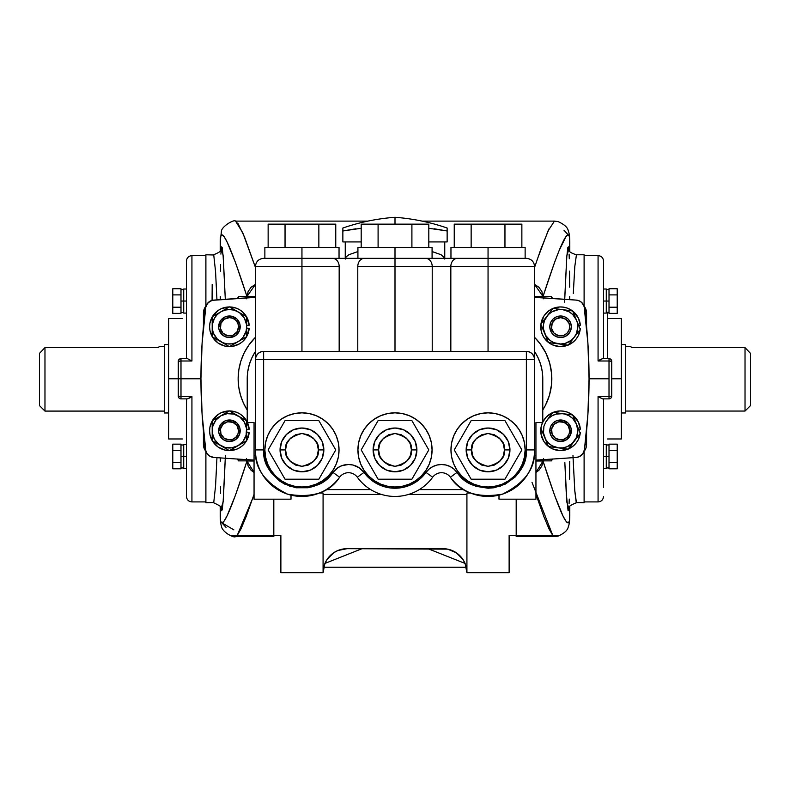 <?xml version="1.0" encoding="UTF-8"?>
<svg xmlns="http://www.w3.org/2000/svg" width="790" height="790" viewBox="0 0 790 790"><rect width="100%" height="100%" fill="white"/><g stroke="black" fill="none" stroke-linecap="round" stroke-linejoin="round"><path stroke-width="1.19" d="M609.564 358.7L610.966 359.47L611.746 361.385L609.011 360.99L609.011 378.766L589.054 378.766L609.011 378.766L609.011 360.99L598.07 360.99L598.07 255.614L584.106 255.614M573.293 293.554L574.794 266.625L576.433 254.785L574.824 266.309L573.293 293.554M584.106 306.165L584.106 254.785L584.106 306.165M216.954 299.874L215.571 271.74L213.744 254.982L205.894 254.785L205.894 306.165L205.894 254.785M205.894 255.614L191.931 255.614L191.931 360.99L180.989 360.99L180.989 378.766L200.946 378.766L168.675 378.766L168.675 438.677M180.436 398.822L179.034 398.051L178.254 396.146L180.989 396.541L180.989 360.99L191.931 360.99L187.467 358.65L180.989 358.65L180.989 360.99L180.989 358.65A2.735 2.735 0 0 0 178.254 361.385L180.989 360.99L178.254 361.385L178.254 396.146L178.254 361.385A2.735 2.735 0 0 1 180.989 358.65L187.467 358.65L191.931 360.99L191.931 255.614L191.931 360.99L191.328 360.566M178.303 396.669L178.451 397.173M186.46 302.54L186.46 358.65L186.46 289.012L183.724 289.012L183.724 301.049L186.46 301.049L180.989 301.049L183.724 301.049L183.724 289.012M180.989 289.673L180.989 293.939L180.989 288.725L172.783 288.725L172.783 313.373L180.989 313.373L180.989 293.939M183.724 444.977L180.989 444.977L180.989 456.472L183.724 456.472L183.724 444.434L183.724 456.472L186.46 456.472L186.529 398.881L186.46 454.981M168.675 344.559L164.29 344.559L164.29 412.973L168.675 412.973L164.29 412.973L164.29 344.559L168.675 344.559M158.573 347.61L44.971 347.61L44.971 411.086L164.29 411.086L44.971 411.086L44.971 347.61L39.5 353.337L39.5 405.616L39.5 353.337L44.971 347.61L158.573 347.61L159.185 346.435L158.573 347.61M164.29 346.435L159.185 346.435L164.29 346.435M621.325 319.713L621.325 378.766L611.746 378.766L611.746 396.146L611.746 361.385L611.746 378.766L621.325 378.766L621.325 318.558L607.638 318.558M611.697 360.862L611.549 360.359M625.71 344.559L621.325 344.559L625.71 344.559L625.71 412.973L625.71 344.559M621.325 412.973L625.71 412.973L621.325 412.973M630.825 346.474L625.71 346.474L630.825 346.474L631.447 347.64L630.825 346.474M745.029 347.64L631.447 347.64L745.029 347.64L750.5 353.367L750.5 405.586L745.029 411.057L745.029 347.64L750.5 353.367L745.029 347.64L750.5 353.367L750.5 405.586L745.029 411.057L625.71 411.057L745.029 411.057L745.029 347.64M598.07 255.614C601.388 255.94 603.214 257.757 603.54 261.085L603.54 301.049L606.276 301.049L606.276 289.012L606.276 301.049L609.011 301.049L609.011 294.887L617.217 294.887L617.217 288.725L617.217 307.211L617.217 294.887L609.011 294.887L609.011 289.673L609.011 293.939M603.54 454.981L603.54 398.881L603.54 456.472L606.276 456.472L606.276 444.434L606.276 456.472L609.011 456.472L609.011 444.977L606.276 444.977M609.011 467.966L606.276 467.966L609.011 467.966L609.011 456.472L606.276 456.472L606.276 468.519L606.276 456.472L603.54 456.472L603.54 468.519L606.276 468.519M584.106 501.917L598.07 501.917L598.07 396.541L609.011 396.541L609.011 378.766L609.011 396.541L598.07 396.541L602.533 398.881L609.011 398.881A2.735 2.735 0 0 0 611.746 396.146L611.697 396.669L611.746 396.146A2.735 2.735 0 0 1 609.011 398.881L609.011 396.541L611.746 396.146L609.011 396.541L609.011 398.881L610.966 398.051M611.697 361.307L611.746 361.385A2.735 2.735 0 0 0 609.011 358.65L609.011 360.99L611.697 361.307M599.857 359.786L602.533 358.65L609.011 358.65L602.533 358.65L598.07 360.99L609.011 360.99L609.011 358.65A2.735 2.735 0 0 1 611.746 361.385L611.746 361.385M607.638 312.277L607.638 358.65L607.638 312.544L609.011 312.544L606.276 312.544M609.011 313.373L617.217 313.373L617.217 307.211L617.217 313.373L609.011 313.373L609.011 308.159L609.011 312.425M609.011 308.159L609.011 307.211L617.217 307.211L609.011 307.211L609.011 301.049L606.276 301.049L606.276 313.097L606.276 301.049L603.54 301.049L603.54 358.65L603.54 302.54M609.011 288.725L617.217 288.725L609.011 288.725L609.011 289.673M603.54 261.085L603.54 289.101M631.447 347.64L630.973 346.771M621.325 378.766L621.325 438.973L621.325 378.766M598.672 396.955L602.533 398.881L609.011 398.881M568.089 234.788L563.981 230.196M204.896 313.077L203.425 313.077L204.896 313.077A10.951 9.48 90 0 1 205.281 309.996M237.435 298.472L238.501 296.665A5.471 5.451 -90 0 1 238.205 298.423A5.471 5.451 90 0 0 238.501 296.665L246.994 296.665L246.845 297.889M246.845 459.642L246.994 460.866L238.501 460.866A5.471 5.451 90 0 0 238.205 459.099A5.471 5.451 -90 0 1 238.501 460.866L237.435 459.049M168.675 437.818L168.675 318.558L168.675 378.766L180.989 378.766L180.989 396.541L178.254 396.146A2.735 2.735 0 0 0 180.989 398.881A2.735 2.735 0 0 1 178.254 396.146M190.143 397.745L187.467 398.881L180.989 398.881L187.467 398.881L191.931 396.541L191.931 501.917C188.613 501.591 186.786 499.764 186.46 496.446L186.46 456.472L183.724 456.472L183.724 468.519L183.724 456.472L180.989 456.472L180.989 467.966L183.724 467.966L180.989 467.966M186.46 496.446L186.46 468.421M180.989 398.881L180.989 396.541L180.989 398.881M191.931 396.541L180.989 396.541L191.931 396.541L191.931 501.917L191.931 396.541L189.551 398.091M191.328 396.955L190.736 397.36M179.054 396.422L180.851 396.541M180.989 288.725L172.783 288.725L172.783 294.887L180.989 294.887L172.783 294.887L172.783 307.211L180.989 307.211L172.783 307.211L172.783 313.373L180.989 313.373M180.989 308.159L180.989 312.425M183.724 313.097L183.724 301.049L183.724 313.097L186.46 313.097M186.46 289.101L186.46 261.539M180.722 360.99L179.054 361.109M179.034 359.47L180.989 358.65M191.931 255.614C188.613 255.94 186.786 257.757 186.46 261.085L186.46 270.2M205.894 502.736L205.894 451.367L205.894 502.736L213.744 502.539L215.571 485.791L216.954 457.657M225.407 455.396L223.145 501.788L221.2 508.207L221.615 510.775L222.237 509.708L223.323 499.527L225.308 458.249M212.184 284.43L212.076 300.388M221.2 249.314L223.086 255.111L225.308 299.282L223.274 257.372L222.197 247.635L221.595 246.816L221.2 249.314M255.427 296.665L246.994 296.665L248.119 291.53L251.062 287.284L255.417 284.39L246.994 296.526L235.489 262.547L227.046 241.878L224.054 236.625L221.921 234.808L220.637 236.408L220.203 251.339L220.203 241.444C220.41 223.669 229.337 242.036 246.994 296.526L255.427 296.526M220.203 516.137L220.203 506.193L220.637 521.262L221.921 522.931L224.054 521.143L227.046 515.9L235.489 495.162L246.994 461.005L254.054 472.469L251.072 470.257L248.119 466.011L246.994 461.005C229.347 515.811 220.41 534.188 220.203 516.137C220.301 521.064 220.726 524.382 221.477 526.081C221.773 531.927 234.008 538.355 235.568 536.607L273.814 536.607L273.814 535.482L273.814 536.607L235.637 536.607L230.255 535.482L235.568 536.607M233.889 529.883L222 522.921L226.019 527.384M323.712 567.23L466.288 567.23L323.712 567.23M324.947 563.428L362.077 548.675L324.947 563.428M427.923 548.675L465.053 563.428L427.923 548.675M347.106 548.675L337.913 550.502L333.755 552.724L327.129 559.35L324.907 563.507A24.026 24.026 0 0 0 323.08 572.701L323.08 493.029L323.08 572.701A24.026 24.026 0 0 1 347.106 548.675L442.894 548.675A24.026 24.026 0 0 1 466.92 572.701L466.92 493.029L466.92 572.701L465.093 563.507L462.871 559.35L456.245 552.724L447.584 549.139L347.106 548.675A24.026 24.026 0 0 0 327.139 559.35M273.814 499.181L273.814 535.482L273.814 499.181M319.446 493.029L323.08 493.029L319.446 493.029M323.08 572.701L280.875 572.701L280.875 535.482L230.848 535.482L280.875 535.482L280.875 572.701L323.08 572.701L324.907 563.507L323.545 568.02M327.119 559.36A24.026 24.026 0 0 0 324.917 563.497M323.08 494.431L381.481 494.431L323.08 494.431M408.519 494.431L466.92 494.431L408.519 494.431M466.92 572.701L509.125 572.701L509.125 535.482L509.125 572.701L466.92 572.701A24.026 24.026 0 0 0 465.103 563.527L466.456 568.02M465.083 563.497A24.026 24.026 0 0 0 462.881 559.36M462.861 559.35A24.026 24.026 0 0 0 442.894 548.675M466.92 493.029L470.554 493.029L466.92 493.029M516.186 499.181L516.186 535.482L509.125 535.482L516.186 535.482L516.186 499.181M516.186 535.482L516.186 536.607L516.186 535.482L552.803 535.482L516.186 535.482M554.363 536.607L559.745 535.482L552.803 535.482L559.745 535.482L554.363 536.607L516.186 536.607L554.432 536.607L516.186 536.607M273.814 536.607L235.637 536.607M535.946 460.866L543.007 460.866L541.881 466.001L538.938 470.257L535.946 472.479L543.007 461.005L554.511 495.162L562.954 515.9L565.946 521.143L568.079 522.931L569.363 521.262L569.797 506.193L569.797 516.137C569.59 534.188 560.653 515.811 543.007 461.005L535.946 461.005M569.797 251.339L569.363 236.408L568.079 234.808L565.946 236.625L559.132 250.539L554.511 262.547L543.007 296.526L534.573 284.4L538.928 287.274L541.881 291.52L543.007 296.526C560.663 242.036 569.59 223.669 569.797 241.444L569.797 251.339M552.565 459.049L551.499 460.866A5.471 5.451 90 0 1 551.795 459.099A5.471 5.451 -90 0 0 551.499 460.866L543.007 460.866L543.155 459.642M543.155 297.889L543.007 296.665L551.499 296.665A5.471 5.451 -90 0 0 551.795 298.423A5.471 5.451 90 0 1 551.499 296.665L552.565 298.472M254.054 461.005L246.994 461.005L254.054 460.866M204.896 444.444L203.425 444.444L205.973 451.465A10.951 10.951 0 0 1 203.425 444.444L204.896 444.444M203.425 313.077L203.425 326.655L203.425 313.077A10.951 10.951 0 0 1 205.973 306.066L203.425 313.077M203.425 430.876L203.425 444.444L203.425 430.876M534.573 296.526L543.007 296.526L534.573 296.665M586.575 444.444L585.104 444.444L586.575 444.444L586.575 430.876L586.575 444.444A10.951 10.951 0 0 1 584.027 451.465A10.951 10.951 0 0 0 586.575 444.444M586.575 313.077L585.104 313.077L586.575 313.077L584.027 306.066A10.951 10.951 0 0 1 586.575 313.077L586.575 326.655L586.575 313.077M543.451 298.798L543.007 296.665L551.499 296.665L552.585 298.541M552.575 459L551.499 460.866L543.007 460.866L543.451 458.733M564.82 462.249L566.914 502.41L568.8 508.207L568.089 510.824L566.302 493.997L564.82 462.249M569.264 499.073L569.086 503.684M569.718 461.35L569.61 479.115M532.006 482.334L552.803 535.482L548.981 528.875L543.777 516.403L535.946 494.343M254.054 494.343L246.223 516.403L241.019 528.875L237.197 535.482L252.82 498.016M246.549 458.733L246.994 460.866L238.501 460.866L237.425 459.01M220.282 461.301L220.262 457.894M220.598 493.414L220.479 486.768M237.415 298.541L238.501 296.665L246.994 296.665L246.549 298.798M220.904 254.123L221.101 250.578M220.479 271.168L220.588 264.502M220.262 299.637L220.272 296.596M237.75 222.997L244.535 237.04L255.427 267.405L242.777 232.803L235.548 221.101M554.383 221.121L422.137 221.121M534.573 267.405L540.874 249.127L549.267 228.3M220.203 241.444L221.388 231.895C220.746 226.937 234.166 218.988 235.539 221.121L235.618 221.121M432.081 251.546L441.106 254.726L444.533 257.955M345.25 259.1L346.148 256.849L348.894 254.726L357.919 251.546M554.452 221.101L548.092 230.838L537.17 259.653M569.728 296.467L569.738 299.637M569.521 271.138L569.679 287.185M569.096 254.133L569.274 258.755M564.692 299.282L566.726 257.362L567.803 247.645L568.405 246.816L568.8 249.314L566.855 255.723L564.593 302.135M572.967 455.396L574.745 490.264L576.433 502.736C570.113 505.294 567.536 507.239 568.701 508.592M573.046 457.657L574.824 491.232L576.256 502.549L584.106 502.736L584.106 451.367L584.106 502.736M599.264 360.161L598.07 360.99L598.07 255.614L598.07 360.99L600.449 359.43M610.947 361.109L609.149 360.99M609.278 396.531L610.947 396.422M603.54 468.421L603.54 487.321M598.07 396.541L598.07 501.917L598.07 396.541M355.984 228.754L342.86 230.976L342.86 228.014C359.776 222.197 377.156 218.623 395 217.299L395 224.143L395 217.299C412.844 218.623 430.224 222.197 447.14 228.014L447.14 228.774L447.14 228.014M428.812 228.28L447.14 230.976L447.14 228.764L447.14 241.928L447.14 230.976L434.144 228.764M447.14 228.201L447.14 228.764L447.14 228.201M428.812 241.928L447.14 241.928M342.86 241.928L342.86 230.976L342.86 241.928L361.188 241.928M342.86 228.774L342.86 230.976L361.188 228.28M180.989 450.31L180.989 444.148L172.783 444.148L172.783 450.31L180.989 450.31L172.783 450.31L172.783 462.634L180.989 462.634L172.783 462.634L172.783 468.796L180.989 468.796L180.989 462.634M180.989 468.796L172.783 468.796L172.783 444.148L180.989 444.148M609.011 468.796L617.217 468.796L609.011 468.796L609.011 462.634L617.217 462.634L617.217 468.796L617.217 462.634L609.011 462.634M609.011 450.31L617.217 450.31L617.217 462.634L617.217 450.31L609.011 450.31L609.011 444.148L617.217 444.148L617.217 450.31L617.217 444.148L609.011 444.148M301.948 247.398L301.948 258.35L263.633 258.35L301.948 258.35L301.948 266.556L255.427 266.556L301.948 266.556L301.948 258.35L332.6 258.35L301.948 258.35L301.948 247.398L264.867 247.398L339.038 247.398L301.948 247.398M301.948 266.556L301.948 351.392L301.948 266.556L339.167 266.556L339.167 351.392L339.167 266.556A8.206 6.567 -90 0 0 332.6 258.35L457.4 258.35A8.206 6.567 90 0 0 450.833 266.556A8.206 6.567 -90 0 1 457.4 258.35L488.052 258.35L488.052 247.398L450.962 247.398L525.133 247.398L488.052 247.398L488.052 266.556L534.573 266.556L488.052 266.556L488.052 258.35L526.367 258.35L425.652 258.35A8.206 6.567 90 0 1 432.219 266.556L395 266.556L395 351.392L395 266.556L432.219 266.556L432.219 351.392L432.219 266.556A8.206 6.567 -90 0 0 425.652 258.35L395 258.35L395 247.398L357.919 247.398L432.081 247.398L395 247.398L395 258.35L364.348 258.35A8.206 6.567 90 0 0 357.781 266.556L395 266.556L395 258.35L395 266.556L357.781 266.556L357.781 351.392L357.781 266.556A8.206 6.567 -90 0 1 364.348 258.35L332.6 258.35A8.206 6.567 90 0 1 339.167 266.556L255.427 266.556C255.911 261.569 258.656 258.834 263.633 258.35M450.833 266.556L488.052 266.556L488.052 351.392L488.052 266.556L450.833 266.556L450.833 351.392L450.833 266.556L432.219 266.556L450.833 266.556M258.636 353.091L259.989 352.251M263.633 351.392L263.633 449.915L265.509 461.765L267.82 467.315L270.96 472.45L279.443 480.922L284.568 484.063L295.974 487.766L307.972 487.756L313.818 486.354L324.493 480.893L332.965 472.41L339.611 477.229A10.951 10.951 0 0 1 357.337 477.229L363.983 472.41A19.157 19.157 0 0 0 332.965 472.41L337.824 467.739L341.843 465.685L348.479 464.5L352.952 465.034L359.124 467.739L363.983 472.41L357.337 477.229A46.521 46.521 0 0 0 432.663 477.229A10.951 10.951 0 0 1 450.389 477.229L457.035 472.41A19.157 19.157 0 0 0 426.017 472.41A38.315 38.315 0 0 1 363.983 472.41L370.095 479.036L377.59 484.053L386.043 487.173L390.497 487.963L395 488.23L403.957 487.173L412.41 484.053L419.905 479.036L426.017 472.41L432.663 477.229A46.521 46.521 0 0 1 357.337 477.229A10.951 10.951 0 0 0 339.611 477.229A46.521 46.521 0 0 1 255.427 449.915C254.36 468.184 265.084 482.937 287.59 494.175C312.406 498.293 329.746 492.644 339.611 477.229L332.965 472.41C324.848 485.109 310.569 489.76 290.127 486.363C271.592 477.111 262.764 464.964 263.633 449.915L255.427 449.915L263.633 449.915L263.633 359.608L534.573 359.608L534.573 274.772L534.573 359.608C534.089 354.621 531.354 351.886 526.367 351.392L526.367 449.915L534.573 449.915L534.573 359.608L255.427 359.608L255.427 449.915L255.427 359.608L263.633 359.608L263.633 351.392L526.367 351.392L263.633 351.392C258.646 351.886 255.911 354.621 255.427 359.608A8.206 8.206 0 0 1 263.633 351.392L262.952 351.422M257.431 354.236L255.93 356.784L255.427 359.608L255.427 266.556M532.569 354.236L534.06 356.754M530.021 352.251L531.364 353.091M526.367 258.35C531.344 258.834 534.089 261.569 534.573 266.556L488.052 266.556M247.221 410.01A58.332 58.332 0 0 1 238.145 378.766L238.728 386.982L240.456 395.03L243.31 402.762L246.826 409.378M542.157 370.945L542.779 378.766L542.779 422.551L535.946 422.551L535.946 455.396L534.247 455.396L535.946 455.396L535.946 422.551L542.779 422.551L542.779 378.766L542.256 371.577L540.686 364.546L538.108 357.811A49.257 49.257 0 0 0 538.099 357.801L535.294 352.646M357.919 449.915A37.081 37.081 0 0 1 395 412.834A37.081 37.081 0 0 1 432.081 449.915L431.37 442.686L429.256 435.725L425.83 429.316L421.218 423.697L415.599 419.085L409.19 415.659L402.238 413.545L395 412.834L387.762 413.545L380.81 415.659L374.401 419.085L368.782 423.697L364.17 429.316L360.744 435.725L358.63 442.686L357.919 449.915L358.63 457.153L360.744 464.105L364.17 470.524L368.782 476.143L374.401 480.755L380.81 484.181L387.762 486.285L395 486.996L402.238 486.285L409.19 484.181L415.599 480.755L421.218 476.143L425.83 470.524L429.256 464.105L431.37 457.153L432.081 449.915A37.081 37.081 0 0 1 395 486.996A37.081 37.081 0 0 1 357.919 449.915M416.893 449.915A21.893 21.893 0 0 1 395 471.808A21.893 21.893 0 0 1 373.107 449.915L378.578 449.915C377.65 457.677 383.12 463.157 395 466.337C406.88 463.157 412.35 457.677 411.422 449.915L416.893 449.915L411.422 449.915L410.168 443.634L406.613 438.312L401.281 434.747L395 433.493L388.719 434.747L383.387 438.312L379.832 443.634L378.578 449.915L379.832 456.205L383.387 461.528L388.719 465.093L395 466.337L401.281 465.093L406.613 461.528L410.168 456.205L411.422 449.915C412.35 442.153 406.88 436.682 395 433.493C383.12 436.682 377.65 442.153 378.578 449.915L373.107 449.915A21.893 21.893 0 0 1 395 428.022A21.893 21.893 0 0 1 416.893 449.915L415.224 458.299L410.484 465.399L403.374 470.149L395 471.808L386.626 470.149L379.516 465.399L374.776 458.299L373.107 449.915L374.776 441.541L379.516 434.441L386.626 429.691L395 428.022L403.374 429.691L410.484 434.441L415.224 441.541L416.893 449.915M264.867 449.915A37.081 37.081 0 0 1 301.948 412.834A37.081 37.081 0 0 1 339.038 449.915L338.318 442.686L336.214 435.725L332.788 429.316L328.176 423.697L322.557 419.085L316.138 415.659L309.186 413.545L301.948 412.834L294.719 413.545L287.757 415.659L281.349 419.085L275.73 423.697L271.118 429.316L267.692 435.725L265.578 442.686L264.867 449.915L265.578 457.153L267.692 464.105L271.118 470.524L275.73 476.143L281.349 480.755L287.757 484.181L294.719 486.285L301.948 486.996L309.186 486.285L316.138 484.181L322.557 480.755L328.176 476.143L332.788 470.524L336.214 464.105L338.318 457.153L339.038 449.915A37.081 37.081 0 0 1 301.948 486.996A37.081 37.081 0 0 1 264.867 449.915M323.841 449.915A21.893 21.893 0 0 1 301.948 471.808A21.893 21.893 0 0 1 280.055 449.915L285.536 449.915C284.598 457.677 290.068 463.157 301.948 466.337C313.828 463.157 319.308 457.677 318.37 449.915L323.841 449.915L318.37 449.915L317.126 443.634L313.561 438.312L308.238 434.747L301.948 433.493L295.667 434.747L290.345 438.312L286.78 443.634L285.536 449.915L286.78 456.205L290.345 461.528L295.667 465.093L301.948 466.337L308.238 465.093L313.561 461.528L317.126 456.205L318.37 449.915C319.308 442.153 313.828 436.682 301.948 433.493C290.068 436.682 284.598 442.153 285.536 449.915L280.055 449.915A21.893 21.893 0 0 1 301.948 428.022A21.893 21.893 0 0 1 323.841 449.915L322.182 458.299L317.432 465.399L310.332 470.149L301.948 471.808L293.574 470.149L286.474 465.399L281.724 458.299L280.055 449.915L281.724 441.541L286.474 434.441L293.574 429.691L301.948 428.022L310.332 429.691L317.432 434.441L322.182 441.541L323.841 449.915M451.149 453.549L450.962 449.915A37.081 37.081 0 0 1 488.052 412.834A37.081 37.081 0 0 1 525.133 449.915L524.422 442.686L522.308 435.725L518.882 429.316L514.27 423.697L508.651 419.085L502.243 415.659L495.281 413.545L488.052 412.834L480.814 413.545L473.862 415.659L467.443 419.085L461.824 423.697L457.213 429.316L453.786 435.725L451.683 442.686L450.962 449.915L451.683 457.153L453.786 464.105L457.213 470.524L461.824 476.143L467.443 480.755L473.862 484.181L480.814 486.285L488.052 486.996L495.281 486.285L502.243 484.181L508.651 480.755L514.27 476.143L518.882 470.524L522.308 464.105L524.422 457.153L525.133 449.915A37.081 37.081 0 0 1 488.052 486.996A37.081 37.081 0 0 1 450.962 449.915L451.041 447.496M509.945 449.915A21.893 21.893 0 0 1 488.052 471.808A21.893 21.893 0 0 1 466.159 449.915L471.63 449.915C470.692 457.677 476.173 463.157 488.052 466.337C499.932 463.157 505.403 457.677 504.464 449.915L509.945 449.915L504.464 449.915L503.22 443.634L499.655 438.312L494.333 434.747L488.052 433.493L481.762 434.747L476.439 438.312L472.874 443.634L471.63 449.915L472.874 456.205L476.439 461.528L481.762 465.093L488.052 466.337L494.333 465.093L499.655 461.528L503.22 456.205L504.464 449.915C505.403 442.153 499.932 436.682 488.052 433.493C476.173 436.682 470.692 442.153 471.63 449.915L466.159 449.915A21.893 21.893 0 0 1 488.052 428.022A21.893 21.893 0 0 1 509.945 449.915L508.276 458.299L503.526 465.399L496.426 470.149L488.052 471.808L479.668 470.149L472.568 465.399L467.818 458.299L466.159 449.915L467.818 441.541L472.568 434.441L479.668 429.691L488.052 428.022L496.426 429.691L503.526 434.441L508.276 441.541L509.945 449.915M210.792 300.842L207.257 303.646L205.558 307.824L202.102 343.216L200.946 378.766L202.102 414.306L205.558 449.698A547.342 547.342 0 0 1 205.558 307.824A8.888 8.888 0 0 1 213.725 300.111A2463.052 2463.052 0 0 1 255.427 297.386L212.224 300.348L208.274 302.511L205.884 306.342L202.102 343.216L200.946 378.766L202.102 414.306L205.884 451.189L207.257 453.875L209.459 455.958L213.725 457.42A8.888 8.888 0 0 1 205.558 449.698L206.457 452.591M268.136 224.143L268.136 247.398L268.136 224.143L335.76 224.143L335.76 247.398L335.76 224.143L318.854 224.143L318.854 247.398L318.854 224.143L285.042 224.143L285.042 247.398L285.042 224.143L268.136 224.143M454.24 224.143L521.864 224.143L521.864 247.398L521.864 224.143L504.958 224.143L504.958 247.398L504.958 224.143L471.146 224.143L471.146 247.398L471.146 224.143L454.24 224.143L454.24 247.398L454.24 224.143M254.054 499.181L254.054 422.551L254.054 455.396L255.753 455.396L254.054 455.396L254.054 499.181L291.006 499.181L291.006 495.132L291.006 499.043M576.275 457.42A2463.052 2463.052 0 0 1 535.946 460.057A2463.052 2463.052 0 0 0 576.275 457.42L579.208 456.689L581.726 455.01L583.543 452.591L584.442 449.698A8.888 8.888 0 0 1 576.275 457.42M579.208 456.689L582.744 453.875L584.442 449.698L587.898 414.306L589.054 378.766L587.898 343.216L584.442 307.824A547.342 547.342 0 0 1 584.442 449.698L587.898 414.306L589.054 378.766L587.898 343.216L584.116 306.342L581.726 302.511L579.208 300.842L576.275 300.111A8.888 8.888 0 0 1 584.442 307.824L583.543 304.94M534.573 297.386A2463.052 2463.052 0 0 1 576.275 300.111L534.573 297.386M254.054 460.057A2463.052 2463.052 0 0 1 213.725 457.42A2463.052 2463.052 0 0 0 254.054 460.057M537.713 356.991L538.573 358.838M540.587 364.22L540.844 365.069M542.236 371.458L542.355 372.268M247.645 372.268L247.764 371.458M249.156 365.069L249.413 364.22M251.427 358.838L252.286 356.991M254.706 352.646L251.892 357.811A49.257 49.257 0 0 0 251.892 357.831L249.314 364.546L247.744 371.577L247.221 378.766L247.843 370.945M535.946 499.181L535.946 455.396L535.946 499.181L498.994 499.181L498.994 495.132L498.994 499.073M534.573 337.36A58.312 58.312 0 0 1 542.779 409.961L545.465 405.25L549.465 395.197L551.538 384.582L551.618 373.759L549.692 363.114L545.831 353.002L540.163 343.778L534.573 337.36M238.145 378.785L238.145 378.766A58.332 58.332 0 0 1 255.427 337.32L248.771 345.191L244.199 352.873L240.861 361.158L238.827 369.858L238.145 378.766L238.442 372.811M248.238 368.782L249.512 363.894M250.499 361.079L252.336 356.892M253.837 354.098L255.427 351.53A49.257 49.257 0 0 0 247.221 378.766L247.221 422.551L254.054 422.551L247.221 422.551L247.221 378.766M542.779 378.766A49.257 49.257 0 0 0 534.573 351.53L536.163 354.098M537.664 356.892L539.501 361.079M540.488 363.894L541.762 368.792M504.958 479.204L521.864 449.915L504.958 420.635L471.146 420.635L454.24 449.915L471.146 479.204L504.958 479.204L521.864 449.915L504.958 420.635L471.146 420.635L454.24 449.915L471.146 479.204L504.958 479.204M335.76 449.915L318.854 420.635L285.042 420.635L268.136 449.915L285.042 479.204L318.854 479.204L335.76 449.915L318.854 420.635L285.042 420.635L268.136 449.915L285.042 479.204L318.854 479.204L335.76 449.915M534.573 266.556L534.573 449.915A46.521 46.521 0 0 1 450.389 477.229C460.254 492.644 477.594 498.293 502.41 494.175C524.915 482.937 535.64 468.184 534.573 449.915L526.367 449.915C527.236 464.964 518.408 477.111 499.873 486.363C479.431 489.76 465.152 485.109 457.035 472.41L450.389 477.229A10.951 10.951 0 0 0 432.663 477.229L426.017 472.41L429.069 469.102L432.821 466.594L437.048 465.034L441.521 464.5L446.004 465.034L450.231 466.594L453.974 469.102L460.935 476.992L470.633 484.043L476.182 486.354L488.032 488.23L494.026 487.766L505.432 484.063L515.129 477.022L519.04 472.45L524.491 461.765L526.367 449.915L526.367 351.392A8.206 8.206 0 0 1 534.573 359.608L534.07 356.784M438.322 473.19L436.396 473.98M442.607 472.766L440.405 472.766M446.646 473.98L444.731 473.19M449.243 475.896L448.424 475.155M345.269 473.19L343.354 473.98M349.565 472.766L347.353 472.766M353.594 473.98L351.678 473.19M356.191 475.896L355.372 475.155M411.906 479.204L428.812 449.915L411.906 420.635L378.094 420.635L361.188 449.915L378.094 479.204L411.906 479.204L428.812 449.915L411.906 420.635L378.094 420.635L361.188 449.915L378.094 479.204L411.906 479.204M431.37 457.153L430.817 459.513M418.522 478.582L413.545 482.028M389.559 486.601L387.762 486.285M375.931 481.722L371.478 478.582M360.744 464.105L359.885 461.834M359.025 458.931L358.63 457.153M358.63 442.686L359.183 440.316M371.478 421.248L376.455 417.801M384.236 414.434L387.762 413.545M414.069 418.108L418.522 421.248M429.256 435.725L430.115 437.996M430.975 440.909L431.37 442.686M338.851 446.281L338.959 452.344M333.755 468.984L330.615 473.447M325.48 478.582L322.557 480.755M312.712 485.406L309.186 486.285M294.719 486.285L291.184 485.406M284.469 482.621L281.349 480.755M282.178 418.542L284.459 417.219M287.757 415.659L290.029 414.799M291.184 414.434L294.719 413.545M309.186 413.545L312.712 414.434M322.557 419.085L325.48 421.248M332.788 429.316L334.061 431.38M508.651 480.755L505.531 482.621M498.816 485.406L491.686 486.818M480.814 486.285L477.288 485.406M467.443 480.755L464.52 478.582M457.213 470.524L455.939 468.46M456.245 430.856L459.385 426.393M464.52 421.248L467.443 419.085M477.288 414.434L480.814 413.545M495.281 413.545L498.816 414.434M502.243 415.659L504.445 416.656M506.064 417.505L507.822 418.542M527.049 351.422L526.367 351.392M240.713 395.879L240.091 393.697M238.936 388.374L238.619 386.172M535.837 338.653L538.03 341.092M539.56 342.978L541.545 345.704M542.839 347.649L544.646 350.721M545.633 352.607L547.391 356.438M547.885 357.692L549.751 363.331M550.067 364.546L550.966 368.782M551.292 370.856L551.667 374.44M551.795 376.751L551.815 380.138M551.706 382.567L551.4 385.836M551.045 388.275L550.423 391.475M549.84 393.874L548.902 397.005M548.092 399.306L546.828 402.396M545.821 404.539L544.182 407.63M582.744 303.646L581.726 302.511M207.257 453.875L208.274 455.01M261.668 351.639L261.144 351.787M428.812 224.143L361.188 224.143L378.094 224.143L378.094 247.398L378.094 224.143L428.812 224.143L428.812 247.398L428.812 224.143M361.188 247.398L361.188 224.143L361.188 247.398M411.906 247.398L411.906 224.143L411.906 247.398M263.821 258.35L301.948 258.35M488.052 258.35L526.18 258.35M425.83 258.35L423.667 258.35M332.788 258.35L330.615 258.35M218.652 326.764L220.292 326.764A9.134 9.134 0 0 1 229.426 317.629A9.134 9.134 0 0 1 238.56 326.764L240.2 326.764A10.774 10.774 0 0 0 229.426 315.99A10.774 10.774 0 0 0 218.652 326.764A10.774 10.774 0 0 1 229.426 315.99A10.774 10.774 0 0 1 240.2 326.764A10.774 10.774 0 0 1 229.426 337.537A10.774 10.774 0 0 1 218.652 326.764A10.774 10.774 0 0 0 229.426 337.537A10.774 10.774 0 0 0 240.2 326.764L238.56 326.764L237.869 323.268L235.884 320.306L232.922 318.331L229.426 317.629L224.35 319.17L220.993 323.268L220.469 328.551L222.968 333.222L227.648 335.72L232.922 335.207L237.02 331.84L238.56 326.764A9.134 9.134 0 0 1 229.426 335.898A9.134 9.134 0 0 1 220.292 326.764L218.652 326.764L218.86 328.867L221.812 334.387L225.308 336.718L229.426 337.537L235.41 335.72L239.38 330.892L239.992 324.66L237.049 319.15L231.529 316.197L225.308 316.81L220.469 320.779L218.652 326.764M549.801 430.757L551.44 430.757A9.134 9.134 0 0 1 560.574 421.633A9.134 9.134 0 0 1 569.708 430.757L571.348 430.757A10.774 10.774 0 0 0 560.574 419.984A10.774 10.774 0 0 0 549.801 430.757A10.774 10.774 0 0 1 560.574 419.984A10.774 10.774 0 0 1 571.348 430.757A10.774 10.774 0 0 1 560.574 441.531A10.774 10.774 0 0 1 549.801 430.757A10.774 10.774 0 0 0 560.574 441.531A10.774 10.774 0 0 0 571.348 430.757L569.708 430.757L568.168 425.692L564.07 422.324L558.787 421.801L554.116 424.299L551.618 428.98L552.131 434.253L555.498 438.351L560.574 439.892L564.07 439.201L567.032 437.216L569.007 434.253L569.708 430.757A9.134 9.134 0 0 1 560.574 439.892A9.134 9.134 0 0 1 551.44 430.757L549.801 430.757L550.62 426.64L552.951 423.144L556.446 420.803L562.668 420.191L568.188 423.144L571.14 428.654L570.528 434.875L566.558 439.714L560.574 441.531L556.456 440.721L552.961 438.381L550.62 434.885L549.801 430.767M218.652 430.757L220.292 430.757A9.134 9.134 0 0 1 229.426 421.633A9.134 9.134 0 0 1 238.56 430.757L240.2 430.757A10.774 10.774 0 0 0 229.426 419.984A10.774 10.774 0 0 0 218.652 430.757A10.774 10.774 0 0 1 229.426 419.984A10.774 10.774 0 0 1 240.2 430.757A10.774 10.774 0 0 1 229.426 441.531A10.774 10.774 0 0 1 218.652 430.757A10.774 10.774 0 0 0 229.426 441.531A10.774 10.774 0 0 0 240.2 430.757L238.56 430.757L237.02 425.692L232.922 422.324L227.648 421.801L222.968 424.299L220.469 428.98L220.993 434.253L224.35 438.351L229.426 439.892L232.922 439.201L235.884 437.216L237.869 434.253L238.56 430.757A9.134 9.134 0 0 1 229.426 439.892A9.134 9.134 0 0 1 220.292 430.757L218.652 430.757L218.86 432.861L221.812 438.381L225.308 440.711L229.426 441.531L235.41 439.724L239.38 434.885L239.992 428.654L237.049 423.144L231.529 420.191L225.308 420.803L220.469 424.773L218.652 430.757M550.531 330.664L552.062 330.072A9.134 9.134 0 0 1 557.266 318.251A9.134 9.134 0 0 1 569.086 323.456L570.617 322.863A10.774 10.774 0 0 0 556.674 316.721A10.774 10.774 0 0 0 550.531 330.664A10.774 10.774 0 0 1 556.674 316.721A10.774 10.774 0 0 1 570.617 322.863A10.774 10.774 0 0 1 564.475 336.807A10.774 10.774 0 0 1 550.531 330.664A10.774 10.774 0 0 0 564.475 336.807A10.774 10.774 0 0 0 570.617 322.863L569.086 323.456L565.818 319.288L560.772 317.639L555.666 319.061L552.21 323.08L551.578 328.344L553.968 333.074L558.589 335.681L563.872 335.276L566.884 333.37L568.928 330.447L569.699 326.971L569.086 323.456A9.134 9.134 0 0 1 563.872 335.276A9.134 9.134 0 0 1 552.062 330.072L550.531 330.664M574.251 441.255A17.242 17.242 0 0 1 558.332 447.851L568.198 449.145L576.502 437.354L577.806 430.757L576.493 424.161L577.46 426.482L580.304 433.354L568.198 449.145L558.332 447.851L562.826 447.851L567.171 446.686L572.77 442.943L580.304 433.354L577.46 426.482L575.525 421.821L576.493 424.161L572.76 418.562L569.185 415.826L565.028 414.108L552.951 412.37L546.887 420.27A17.242 17.242 0 0 1 562.816 413.664L572.681 414.967L575.525 421.821L572.681 414.967L562.816 413.664A17.242 17.242 0 0 1 574.251 441.255M552.951 412.37L562.816 413.664L556.101 414.108L551.943 415.836L548.379 418.572L545.643 422.146L543.915 426.304L543.481 433.019L545.643 439.388L548.388 442.953L551.953 445.698L558.332 447.851A17.242 17.242 0 0 1 544.646 437.364L548.457 446.557L558.332 447.851L548.457 446.557L540.834 428.17M218.613 340.431L220.805 341.695A17.242 17.242 0 0 1 212.194 326.764L212.194 336.718L218.613 340.431L212.194 336.718L212.194 316.81L229.426 306.856L238.047 311.833A17.242 17.242 0 0 1 246.668 326.764L246.668 316.81L238.047 311.833L246.668 316.81L246.668 326.764A17.242 17.242 0 0 1 220.805 341.695L229.426 346.672L233.692 344.213L246.668 336.718L246.668 326.764L246.085 331.227L243.103 337.261L239.923 340.441L229.426 346.672L218.613 340.431M246.668 336.718L246.519 324.512L244.357 318.143L239.923 313.087L229.426 306.856L212.194 316.81L212.194 326.764A17.242 17.242 0 0 1 220.805 311.833L224.962 310.115L229.426 309.522L233.889 310.115L238.047 311.833A17.242 17.242 0 0 0 220.805 311.833L217.24 314.578L214.495 318.143L212.332 324.512L212.332 329.015L213.498 333.36L217.24 338.959L222.829 342.692L227.174 343.857L231.677 343.857L236.022 342.692L246.668 336.718M246.668 440.711L238.047 445.688L246.668 440.711L246.668 430.757A17.242 17.242 0 0 1 238.047 445.688L229.426 450.665L220.805 445.688L229.426 450.665L238.047 445.688A17.242 17.242 0 0 1 220.805 445.688L212.194 440.711L212.194 430.757L212.194 440.711L220.805 445.688A17.242 17.242 0 0 1 212.194 430.757L212.194 420.803L220.805 415.826L229.426 410.859L238.047 415.826A17.242 17.242 0 0 1 246.668 430.757L246.668 420.803L240.239 417.1L246.668 420.803M214.317 419.579L212.194 420.803L212.194 430.757A17.242 17.242 0 0 1 220.805 415.826L214.317 419.579M220.805 415.826L227.174 413.674L233.889 414.108L239.923 417.081L244.357 422.137L246.519 428.506L246.085 435.221L243.103 441.255L238.047 445.688L231.677 447.851L224.962 447.416L218.939 444.434L214.495 439.378L212.332 433.009L212.777 426.304L215.749 420.27L220.805 415.826A17.242 17.242 0 0 1 238.047 415.826L229.426 410.859L220.805 415.826M547.519 340.293L548.457 342.564L558.332 343.857A17.242 17.242 0 0 1 544.646 333.37L547.519 340.293M540.834 324.176L546.887 316.276A17.242 17.242 0 0 1 562.816 309.67L552.951 308.376L545.347 318.281L540.834 324.176L544.646 333.37A17.242 17.242 0 0 1 546.887 316.276L552.951 308.376L572.681 310.964L580.304 329.351L574.251 337.251L576.502 333.36L577.806 326.754L577.223 322.3L573.619 313.215L572.681 310.964L562.816 309.67A17.242 17.242 0 0 1 576.493 320.157L572.76 314.568L569.185 311.833L562.816 309.67L558.313 309.67L551.943 311.843L548.379 314.578L544.646 320.177L543.481 324.522L543.481 329.025L545.643 335.394L550.087 340.451L553.978 342.692L560.574 344.006L565.038 343.413L571.071 340.441L574.251 337.251A17.242 17.242 0 0 1 558.332 343.857L568.198 345.151L574.251 337.251L568.198 345.151L548.457 342.564M570.528 322.636L571.348 326.764L570.528 330.882L568.198 334.377L564.702 336.718L560.574 337.537L556.456 336.718L552.961 334.387L550.62 330.892L549.801 326.774L550.62 322.646L552.951 319.15L556.446 316.81L560.564 315.99L564.692 316.81L568.188 319.14L570.528 322.636M576.493 320.157A17.242 17.242 0 0 1 574.251 337.251L580.304 329.351L576.493 320.157M580.334 325.213A19.829 19.829 0 0 0 572.75 311.122A19.829 19.829 0 0 1 580.334 325.213L578.645 325.342L580.334 325.213L578.32 317.935L572.75 311.122M572.523 310.944A19.829 19.829 0 0 0 553.109 308.396A19.829 19.829 0 0 1 572.523 310.944L567.25 308.1L563.576 307.172L559.794 306.954L552.852 308.505A19.829 19.829 0 0 0 540.933 324.048A19.829 19.829 0 0 1 552.852 308.505M540.893 324.325A19.829 19.829 0 0 0 548.398 342.416A19.829 19.829 0 0 1 540.893 324.325L541.111 330.536L542.187 334.17L543.925 337.537L548.625 342.584A19.829 19.829 0 0 0 568.04 345.131A19.829 19.829 0 0 1 548.625 342.584M568.296 345.023A19.829 19.829 0 0 0 580.206 329.489A19.829 19.829 0 0 1 568.296 345.023L573.738 341.586L576.315 338.811L578.32 335.592L580.206 329.489M580.245 329.203A19.829 19.829 0 0 0 580.334 328.324A19.829 19.829 0 0 1 580.245 329.203L580.334 328.324M568.04 345.131L559.794 346.573L552.447 344.855L549.159 342.978M540.933 324.048L543.925 316L549.159 310.559L552.447 308.683M580.334 429.207A19.829 19.829 0 0 0 572.75 415.115A19.829 19.829 0 0 1 580.334 429.207L578.645 429.335L580.334 429.207L578.32 421.939L572.75 415.115M572.523 414.938A19.829 19.829 0 0 0 553.109 412.39A19.829 19.829 0 0 1 572.523 414.938L567.25 412.094L563.576 411.165L559.794 410.948L552.852 412.499A19.829 19.829 0 0 0 542.779 422.008A19.829 19.829 0 0 1 552.852 412.499M542.523 422.551A19.829 19.829 0 0 0 548.398 446.409A19.829 19.829 0 0 1 542.523 422.551L541.111 426.985L541.111 434.53L543.925 441.531L548.625 446.577A19.829 19.829 0 0 0 568.04 449.125A19.829 19.829 0 0 1 548.625 446.577M568.296 449.016A19.829 19.829 0 0 0 580.206 433.483A19.829 19.829 0 0 1 568.296 449.016L573.738 445.58L576.315 442.805L578.32 439.586L580.206 433.483M580.245 433.197A19.829 19.829 0 0 0 580.334 432.318A19.829 19.829 0 0 1 580.245 433.197L580.334 432.318M568.04 449.125L559.794 450.567L552.447 448.848L549.159 446.972M542.779 422.008L546.285 417.021L552.447 412.676M246.668 316.978L249.196 325.213A19.829 19.829 0 0 0 246.668 316.978A19.829 19.829 0 0 1 249.196 325.213L246.668 325.411M246.529 316.731A19.829 19.829 0 0 0 229.574 306.945A19.829 19.829 0 0 1 246.529 316.731L242.599 311.941L239.538 309.71L236.111 308.1L229.288 306.945A19.829 19.829 0 0 0 212.332 316.731A19.829 19.829 0 0 1 229.288 306.945M212.194 316.978A19.829 19.829 0 0 0 212.194 336.56A19.829 19.829 0 0 1 212.194 316.978L209.962 322.991L209.607 326.764L209.962 330.536L212.194 336.56M212.332 336.797A19.829 19.829 0 0 0 229.288 346.593A19.829 19.829 0 0 1 212.332 336.797L218.01 342.978L224.893 346.069L228.646 346.573L232.438 346.366L239.538 343.818L242.599 341.586L246.529 336.797A19.829 19.829 0 0 1 229.574 346.593A19.829 19.829 0 0 0 246.529 336.797M246.668 336.56A19.829 19.829 0 0 0 249.196 328.324A19.829 19.829 0 0 1 246.668 336.56L249.196 328.324L246.668 328.126L249.196 328.324M229.288 346.593L228.646 346.573M212.332 316.731L218.01 310.559L221.309 308.683L228.646 306.954M246.668 420.971A19.829 19.829 0 0 1 247.221 422.008A19.829 19.829 0 0 0 246.668 420.971L249.196 429.207A19.829 19.829 0 0 0 247.477 422.551A19.829 19.829 0 0 1 249.196 429.207L246.668 429.404M246.529 420.724A19.829 19.829 0 0 0 229.574 410.938A19.829 19.829 0 0 1 246.529 420.724L242.599 415.945L239.538 413.703L236.111 412.094L229.288 410.938A19.829 19.829 0 0 0 212.332 420.724A19.829 19.829 0 0 1 229.288 410.938M212.194 420.971A19.829 19.829 0 0 0 212.194 440.553A19.829 19.829 0 0 1 212.194 420.971L209.962 426.985L209.607 430.757L209.962 434.53L212.194 440.553M212.332 440.79A19.829 19.829 0 0 0 229.288 450.586A19.829 19.829 0 0 1 212.332 440.79L218.01 446.972L224.893 450.063L228.646 450.567L236.111 449.431L239.538 447.812L242.599 445.58L246.529 440.79A19.829 19.829 0 0 1 229.574 450.586A19.829 19.829 0 0 0 246.529 440.79M246.668 440.553A19.829 19.829 0 0 0 249.196 432.318A19.829 19.829 0 0 1 246.668 440.553L249.196 432.318L246.668 432.12M229.288 450.586L228.646 450.567M212.332 420.724L218.01 414.553L221.309 412.676L228.646 410.948M568.701 248.929C570.499 249.798 565.67 251.388 576.433 254.785L584.106 254.785M182.362 438.973L168.675 438.973M180.989 289.555L183.724 289.555L180.989 289.555M186.46 444.434L183.724 444.434M444.75 259.061L444.75 241.928M603.54 289.012L606.276 289.012M609.011 289.555L606.276 289.555M603.54 444.434L606.276 444.434M603.54 313.097L606.276 313.097M607.638 438.973L621.325 438.973M345.25 259.061L345.25 241.928M44.971 411.086L39.5 405.616M186.46 468.519L183.724 468.519L186.46 468.519M183.724 312.544L180.989 312.544M182.362 318.558L168.675 318.558M205.894 501.917L191.931 501.917M221.299 508.592C222.997 507.832 220.42 505.877 213.567 502.736M213.567 254.785C219.897 252.208 222.474 250.262 221.299 248.929M554.432 536.607L558.036 536.153C564.406 533.24 567.812 530.13 568.247 526.831C569.185 524.955 569.699 521.39 569.797 516.137M367.863 221.121L235.539 221.121M554.462 221.121L558.056 221.575C564.425 224.488 567.822 227.589 568.267 230.887C569.185 232.764 569.699 236.289 569.797 241.444M598.07 501.917C601.388 501.591 603.214 499.764 603.54 496.446M339.038 258.35L339.038 247.398M432.081 258.35L432.081 247.398M525.133 258.35L525.133 247.398M450.962 258.35L450.962 247.398M463.76 489.603L419.283 489.603M370.717 489.603L326.24 489.603M357.919 258.35L357.919 247.398M264.867 258.35L264.867 247.398"/></g></svg>
